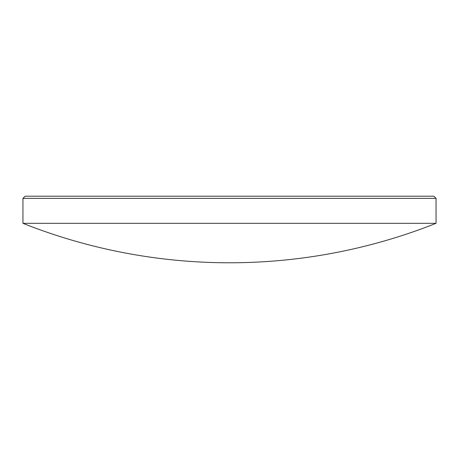 <?xml version="1.0" encoding="UTF-8"?>
<svg xmlns="http://www.w3.org/2000/svg" width="459" height="459" viewBox="0 0 459 459"><rect width="100%" height="100%" fill="white"/><g stroke="black" fill="none" stroke-linecap="round" stroke-linejoin="round"><path stroke-width="0.69" d="M25.119 196.211L433.881 196.211L436.05 198.38L22.95 198.38L25.119 196.211M436.05 223.326L22.95 223.326A560.341 560.341 0 0 0 436.05 223.326L436.05 198.38M22.95 223.326L22.95 198.38"/></g></svg>
